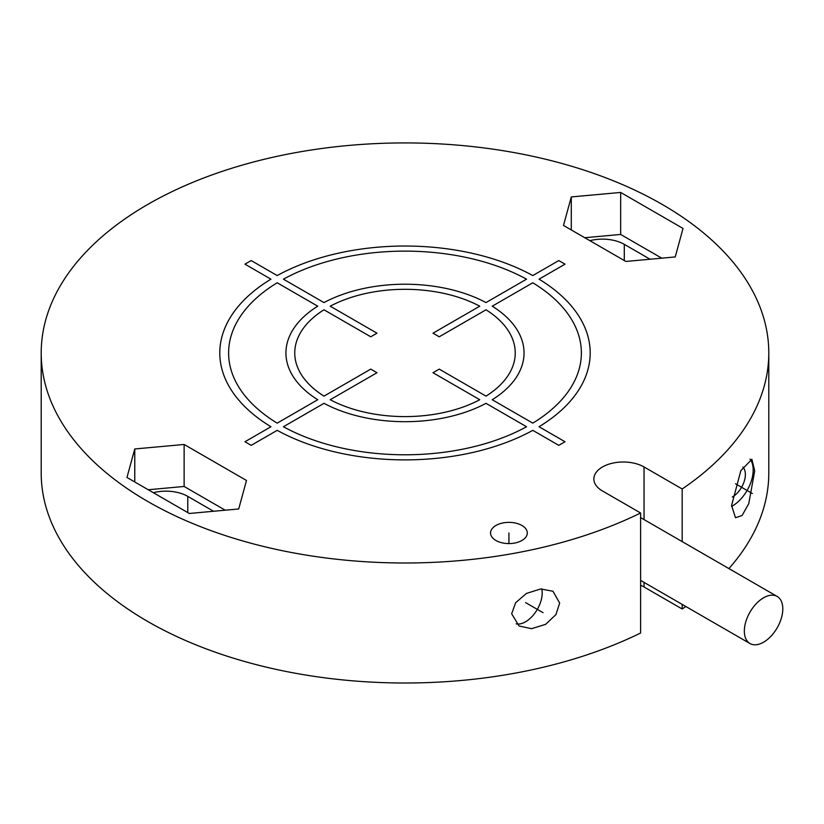 <?xml version="1.0" encoding="UTF-8"?>
<svg xmlns="http://www.w3.org/2000/svg" width="824" height="824" viewBox="0 0 824 824"><rect width="100%" height="100%" fill="white"/><g stroke="black" fill="none" stroke-linecap="round" stroke-linejoin="round"><path stroke-width="1.24" d="M685.815 606.495A363.796 210.038 180 0 1 682.179 608.998L644.049 586.987A29.396 16.974 0 0 0 640.609 585.287M640.609 512.991L640.609 633.007A363.796 210.038 180 0 1 252.298 663.608A363.796 210.038 180 0 1 41.2 472.976L41.2 352.96A363.796 210.038 0 0 0 252.298 543.593A363.796 210.038 0 0 0 640.609 512.991L602.468 490.97A29.396 16.974 0 0 1 593.857 478.971A29.396 16.974 0 0 1 612.005 463.294A29.396 16.974 0 0 1 644.049 466.971L644.049 519.583M682.179 541.595L682.179 488.982A363.796 210.038 0 0 0 768.792 352.96L768.792 472.976A363.796 210.038 180 0 1 728.91 568.581M675.227 256.944L683.024 228.444L620.657 192.435L571.289 196.936L563.492 225.446L625.859 261.445L675.227 256.944M589.881 240.68A30.869 17.819 180 0 1 624.293 244.347L650.095 259.241M661.765 258.17L620.657 234.449L584.752 237.714M225.23 510.2L184.133 486.469L148.227 489.744M153.346 492.701A30.869 17.819 180 0 1 187.769 496.378L213.56 511.271M571.289 196.936L571.289 229.948M620.657 192.435L620.657 234.449M682.179 488.982L644.049 466.971M768.792 352.96A363.796 210.038 0 0 0 404.996 142.923A363.796 210.038 0 0 0 41.2 352.96M238.692 508.974L246.489 480.474L184.133 444.466L134.765 448.967L126.968 477.467L189.324 513.476L238.692 508.974M495.935 540.482A18.375 10.609 180 0 1 490.558 532.974A18.375 10.609 180 0 1 501.898 523.178A18.375 10.609 180 0 1 521.922 525.475A18.375 10.609 180 0 1 527.298 532.974A18.375 10.609 180 0 1 515.958 542.779A18.375 10.609 180 0 1 495.935 540.482M134.765 448.967L134.765 481.968M184.133 444.466L184.133 486.469M682.179 608.998L682.179 604.394M731.578 505.503L740.827 470.72L751.879 459.277L754.702 470.854L748.769 503.618L742.084 515.546L735.492 517.709L731.578 505.503M511.663 613.767L515.649 602.704L526.423 593.434L540.719 588.954L552.976 591.261L559.661 603.075L555.942 614.591L545.653 624.335L531.531 628.691L519.058 625.983L511.663 613.767M731.588 506.42A29.396 16.974 120 0 0 753.177 469.968A29.396 16.974 120 0 0 750.046 459.112M732.279 497.037A18.375 10.609 120 0 0 745.38 474.469A18.375 10.609 120 0 0 742.846 467.033M516.123 623.85A23.515 13.575 120 0 0 533.293 615.126A23.515 13.575 120 0 0 542.192 592.981A23.515 13.575 120 0 0 541.759 588.892M744.34 631.091A27.192 15.697 120 0 0 749.974 643.534A27.192 15.697 120 0 0 770.934 636.252A27.192 15.697 120 0 0 782.8 608.885A27.192 15.697 120 0 0 777.166 596.442A27.192 15.697 120 0 0 756.216 603.724A27.192 15.697 120 0 0 744.34 631.091M486.006 396.128L439.233 369.121L432.991 372.726L479.764 399.722A110.241 63.644 0 0 1 330.218 399.722L376.99 372.726L370.759 369.121L323.987 396.128A110.241 63.644 0 0 1 323.987 309.793L370.759 336.789L376.99 333.195L330.218 306.188A110.241 63.644 0 0 1 479.764 306.188L432.991 333.195L439.233 336.789L486.006 309.793A110.241 63.644 0 0 1 486.006 396.128M283.425 426.739L323.987 403.327A119.058 68.742 0 0 0 486.006 403.327L526.557 426.739A176.388 101.836 0 0 1 283.425 426.739M532.798 430.344L558.785 445.351L565.017 441.746L539.03 426.739A185.204 106.924 0 0 0 539.03 279.171L565.017 264.164L558.785 260.569L532.798 275.566A185.204 106.924 0 0 0 277.194 275.566L251.207 260.569L244.965 264.164L270.952 279.171A185.204 106.924 0 0 0 270.952 426.739L244.965 441.746L251.207 445.351L277.194 430.344A185.204 106.924 0 0 0 532.798 430.344M532.798 423.145L492.237 399.733A119.058 68.742 0 0 0 492.237 306.188L532.798 282.776A176.388 101.836 0 0 1 532.798 423.145M526.557 279.171L486.006 302.583A119.058 68.742 0 0 0 323.987 302.583L283.425 279.171A176.388 101.836 0 0 1 526.557 279.171M277.194 282.776L317.745 306.188A119.058 68.742 0 0 0 317.745 399.733L277.194 423.145A176.388 101.836 0 0 1 277.194 282.776M508.933 532.974L508.933 543.582M735.502 483.77L752.364 493.504M525.558 602.591L543.026 612.675M624.293 260.549L624.293 244.347M187.769 512.579L187.769 496.378M644.049 582.383L644.049 586.987M640.609 580.395L749.974 643.534M640.609 517.596L777.166 596.442"/></g></svg>
